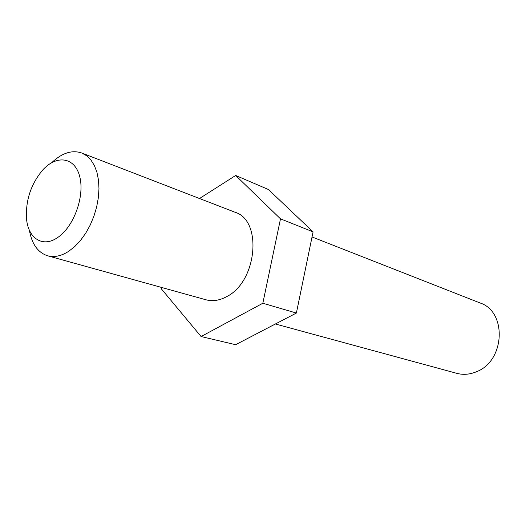 <?xml version="1.0" encoding="UTF-8"?>
<svg xmlns="http://www.w3.org/2000/svg" width="526" height="526" viewBox="0 0 526 526"><rect width="100%" height="100%" fill="white"/><g stroke="black" fill="none" stroke-linecap="round" stroke-linejoin="round"><path stroke-width="0.79" d="M275.374 323.99L456.765 373.328C463.274 375.045 469.849 374.512 476.49 371.731C505.065 361.099 507.215 311.629 480.074 302.963L312.036 236.963M161.778 287.512L161.456 288.984L201.09 336.541L235.635 344.701L296.388 313.049L313.082 231.867L268.398 189.498L235.674 175.474L199.505 198.512M313.082 231.867L280.496 218.849L235.674 175.474M296.388 313.049L262.836 303.239L280.496 218.849M201.09 336.541L262.836 303.239M81.714 152.987L234.997 212.228C262.691 220.309 257.181 281.673 226.66 296.638C219.5 300.517 212.609 301.569 205.988 299.794L47.656 255.8C54.283 257.576 61.345 256.044 68.853 251.211L74.856 246.47L80.544 240.395L85.725 233.176L90.229 225.029L93.911 216.219L96.646 207.02L98.349 197.737L98.973 188.676L98.493 180.116L96.942 172.324L94.384 165.545L90.913 159.97L86.639 155.749L81.714 152.987C71.996 149.732 62.002 152.948 51.739 162.646M29.371 230.151C31.816 244.057 37.911 252.611 47.656 255.8M57.63 237.555C73.647 227.048 84.824 196.533 79.801 176.9C75.073 157.024 56.663 154.414 42.645 170.095C30.896 184.199 25.524 200.419 26.53 218.75C28.141 238.41 42.744 248.002 57.63 237.555"/></g></svg>
